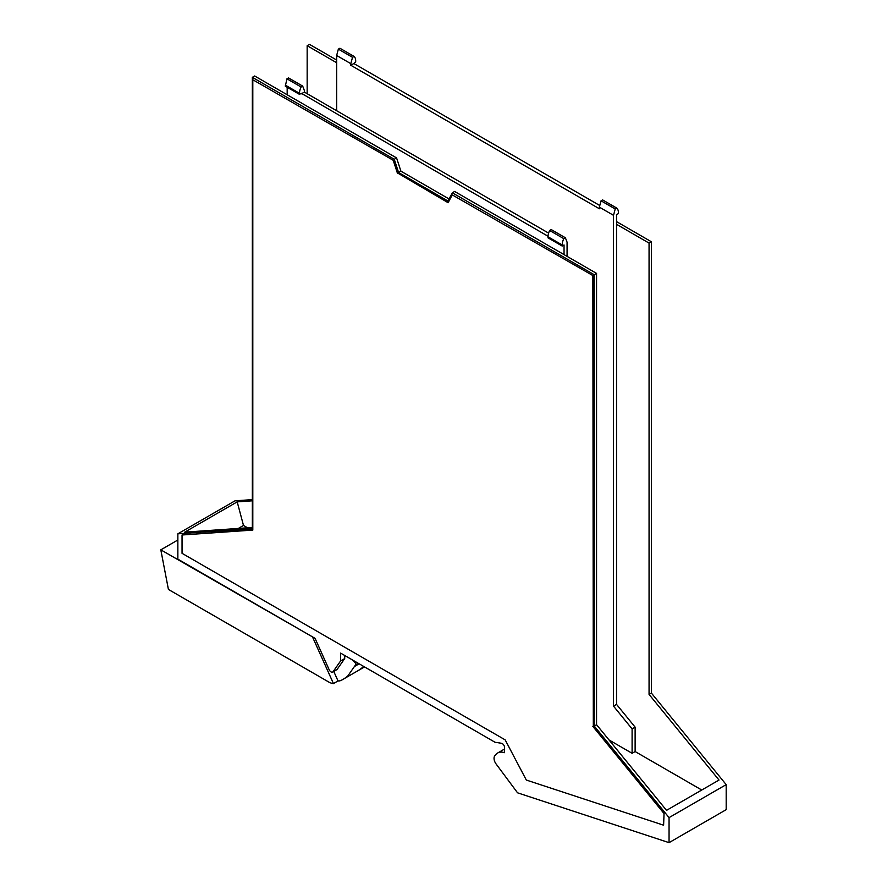 <?xml version="1.0" encoding="UTF-8"?>
<svg xmlns="http://www.w3.org/2000/svg" width="887" height="887" viewBox="0 0 887 887"><rect width="100%" height="100%" fill="white"/><g stroke="black" fill="none" stroke-linecap="round" stroke-linejoin="round"><path stroke-width="1.33" d="M332.669 672.058A3.282 1.896 -120 0 0 333.035 671.725L337.149 669.341A3.282 1.896 -120 0 1 336.783 669.685L332.669 672.058A3.282 1.896 -120 0 1 329.121 669.652L315.062 638.352L177.855 559.143L177.855 533.819L235 500.833L252.34 499.625M307.157 93.7L307.157 45.692L309.474 44.35L336.65 60.039M616.543 221.628L651.38 241.752L651.38 693.069L726.187 784.629L669.053 817.614L594.246 726.054L596.563 724.712L666.525 810.352L719.024 780.05L649.062 694.41L651.38 693.069M669.053 817.614L669.053 842.65L726.187 809.665L726.187 784.629M333.035 671.725L340.597 660.959L340.597 653.098L495.024 742.253L501.465 743.273A3.282 1.896 60 0 1 504.581 747.586L504.581 752.686A19.714 11.376 60 0 0 497.618 753.03A19.714 11.376 60 0 0 495.146 755.48A6.608 3.814 60 0 0 496.121 764.017L517.221 792.379A1.319 0.754 -120 0 0 517.93 792.945L669.053 842.65M252.34 500.811L237.195 501.865L184.696 532.167L252.34 527.477M177.855 533.819L252.34 528.663L252.34 77.335L394.26 159.272L396.578 157.93L400.913 171.169L449.077 198.976M307.157 45.692L336.65 62.722M616.775 208.09L615.212 208.988L613.527 215.33L599.357 207.148L601.042 200.806L602.606 199.908L616.775 208.09A10.533 6.087 -60 0 1 618.394 212.514L618.394 213.59L616.543 214.654L616.543 224.311L649.062 243.093L649.062 694.41M651.38 241.752L649.062 243.093M238.281 528.452L243.493 525.448L237.195 501.865M247.584 527.809L243.493 525.448M599.789 205.518L353.835 63.531L355.698 61.913L355.698 60.848A10.533 6.087 -60 0 0 354.068 56.424L352.516 57.322L350.82 63.664L350.82 65.272L353.835 63.531M616.543 224.311L616.543 704.4L635.125 727.152L635.125 751.555L701.75 790.018M336.65 110.731L336.65 55.482L338.346 49.14L339.898 48.242L354.068 56.424M599.357 207.148L599.357 208.755L350.82 65.272M613.527 215.33L613.527 706.152L616.543 704.4M609.036 739.969L632.098 753.296L635.125 751.555M632.098 753.296L632.098 728.892L635.125 727.152M613.527 706.152L632.098 728.892M336.65 55.482L350.82 63.664M338.346 49.14L352.516 57.322M615.212 208.988L601.042 200.806M394.26 159.272L398.585 172.51L447.99 201.027L452.326 192.801L594.246 274.737L594.246 726.054M252.806 79.752L393.883 160.669L252.806 79.752L252.806 530.093L182.046 534.994L252.806 529.861M393.883 160.669L397.997 173.231L448.334 202.303M593.314 275.813L452.237 194.896L593.314 275.813L593.314 726.154L664.075 812.758L663.609 825.198L664.075 812.758M594.246 274.737L596.563 273.396L596.563 724.712M452.326 192.801L454.643 191.459L596.563 273.396M398.585 172.51L400.913 171.169M252.34 77.335L254.658 75.994L396.578 157.93M182.046 534.994L182.046 553.322L505.18 739.88L526.324 780.05L663.609 825.198M452.237 194.896L448.123 202.713L397.997 173.231M397.531 173.508L393.418 160.935M592.849 276.079L593.314 726.154M592.849 726.42L663.609 813.024M562.192 246.043L548.022 237.86L548.022 236.785L562.192 244.967L562.192 246.043L564.043 244.967L564.043 254.624M548.033 236.252L301.347 93.301L299.484 94.366L299.484 93.301A10.533 6.087 120 0 1 301.114 86.993L302.678 86.094L304.363 90.485L304.363 92.093L301.347 93.834M287.177 94.776L287.177 87.259M562.192 244.967A10.533 6.087 -60 0 1 563.81 238.658L565.374 237.76L567.07 242.151L567.07 256.365M563.81 238.658L549.652 230.487A10.533 6.087 120 0 0 548.022 236.785M549.652 230.487L551.204 229.578L565.374 237.76M548.609 233.104L304.363 92.093M302.678 86.094L288.508 77.912L286.945 78.81L285.315 86.194L299.484 94.366M286.945 78.81L301.114 86.993M344.71 655.471L344.71 658.586L340.597 660.959M337.149 669.341L344.71 658.586M177.855 539.995L160.813 549.84L313.255 637.309M364.524 666.913L358.237 670.55M356.23 671.703A16.421 9.48 -120 0 0 356.241 671.692A16.421 9.48 -120 0 0 356.264 671.692L341.539 680.185A16.421 9.48 -120 0 0 342.094 679.819A78.832 45.514 -120 0 0 343.358 679.132A78.832 45.514 -120 0 0 347.915 675.816L355.787 664.563L358.126 663.221M333.756 671.426L338.025 680.939A16.421 9.48 -120 0 0 340.02 680.784A16.421 9.48 -120 0 0 341.539 680.185M338.025 680.939L333.457 683.578L312.789 637.576M160.813 549.84L168.419 589.445L328.755 682.014A16.421 9.48 -120 0 0 333.457 683.578M351.895 659.618L355.221 662.789L355.787 664.563M343.358 679.132L358.06 670.65A78.832 45.514 -120 0 0 362.617 667.323A78.832 45.514 -120 0 0 363.603 666.381M285.315 85.119L299.484 93.301M359.135 663.809L354.988 666.204M355.221 662.789L356.297 662.168M497.618 753.03L504.581 749.005"/></g></svg>

